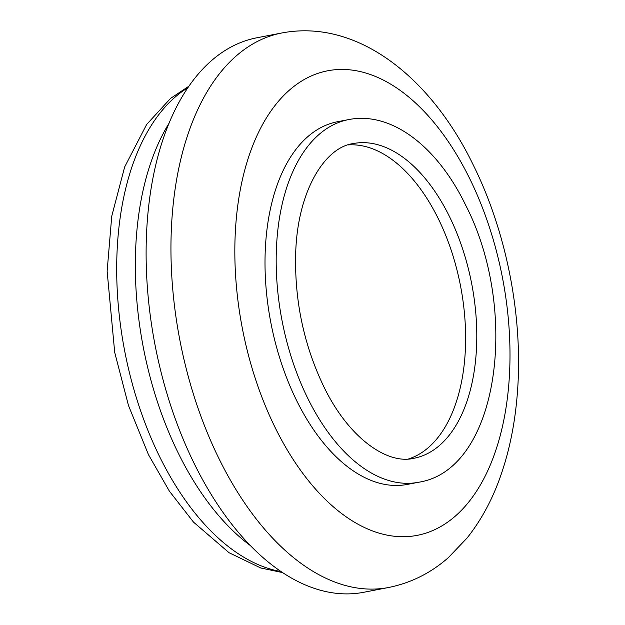 <?xml version="1.0" encoding="UTF-8"?>
<svg xmlns="http://www.w3.org/2000/svg" width="625" height="625" viewBox="0 0 625 625"><rect width="100%" height="100%" fill="white"/><g stroke="black" fill="none" stroke-linecap="round" stroke-linejoin="round"><path stroke-width="0.94" d="M408.477 458.977A160.258 89.758 79.1 0 0 438.312 218.742A160.258 89.758 79.1 0 0 348.039 144.93M296.484 400.258A184.672 103.438 79.1 0 0 407.312 484.422L418.492 482.273A184.672 103.438 -100.9 0 1 307.656 398.109A184.672 103.438 -100.9 0 1 348.695 119.578L337.516 121.727A184.672 103.438 79.1 0 0 296.484 400.258M194.234 463.609A282.352 158.141 79.1 0 0 363.695 592.289L388.523 587.508A282.352 158.141 -100.9 0 1 219.07 458.828A282.352 158.141 -100.9 0 1 281.812 32.977L256.977 37.758A282.352 158.141 79.1 0 0 194.234 463.609M169.062 123.227A251.828 141.047 79.1 0 0 178.234 453.039A251.828 141.047 79.1 0 0 250.328 545.547M187.914 87.688A251.828 141.047 79.1 0 0 159.609 456.625A251.828 141.047 79.1 0 0 281.031 571.555M413.875 458.289A160.258 89.758 79.1 0 0 449.484 216.594A160.258 89.758 79.1 0 0 353.305 143.555C324.555 147.289 297.234 191.711 295.672 253.898C294.523 300.719 303.852 344.852 323.633 386.289C348.523 438.094 387.336 464.875 413.875 458.289M275.141 427.562A236.57 132.5 79.1 0 0 469.711 500.797A236.57 132.5 79.1 0 0 469.688 178.586A236.57 132.5 79.1 0 0 275.125 105.352A236.57 132.5 79.1 0 0 275.141 427.562M282.578 572.586L260.75 567.984L229.062 552.719L193.492 522.109L169.383 491.148L148.477 454.688L128.461 405.461L114.703 352.375L107.133 271.219L111.742 216.203L124.648 166.977L146.641 124.484L170.531 98.43L188.969 86.148M418.492 482.273C499.297 469.914 519.914 309.844 465.461 204.773C437.586 147.227 391.898 111.031 348.695 119.578M388.523 587.508C410.906 583 430.844 573.047 448.336 557.641L466.953 538.156C481.289 520.148 492.617 499.125 500.922 475.086C509.156 451.312 514.5 425.586 516.961 397.898C523.984 321.695 507.656 234.422 473.523 165.539C431.508 78.203 357.938 18.469 281.812 32.977"/></g></svg>
